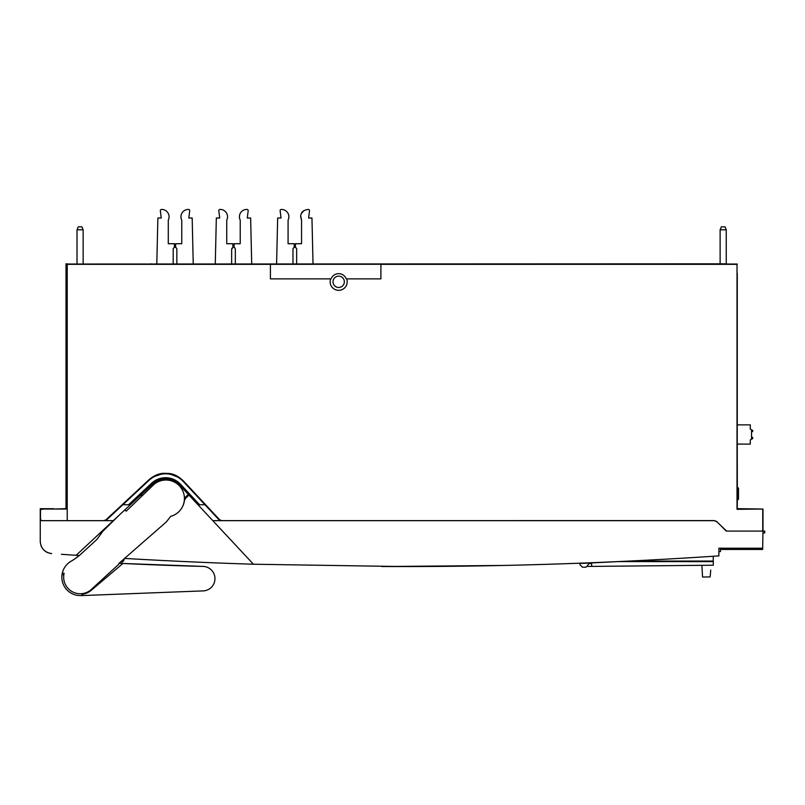 <?xml version="1.0" encoding="UTF-8"?>
<svg xmlns="http://www.w3.org/2000/svg" width="805" height="805" viewBox="0 0 805 805"><rect width="100%" height="100%" fill="white"/><g stroke="black" fill="none" stroke-linecap="round" stroke-linejoin="round"><path stroke-width="1.21" d="M737.279 273.368L737.279 424.869M737.279 444.108L737.038 464.807M66.211 264.04L566.267 264.181M79.242 555.541A4723.982 4723.982 0 0 1 76.113 555.319L61.381 554.283M720.465 549.453L762.657 549.453L762.677 548.225L762.657 549.453L720.465 549.453M568.451 520.604L221.144 520.664L714.236 520.664L716.842 521.751L726.613 531.079L762.979 531.079L762.677 548.225L718.875 548.225L718.875 552.451M762.677 548.225L720.465 548.225L720.465 551.626L718.875 551.626M718.875 555.883L718.875 548.225L718.875 555.883C613.239 562.997 507.492 566.549 401.615 566.549A4723.982 4723.982 0 0 1 381.711 566.509A4723.982 4723.982 0 0 0 401.615 566.549L253.434 564.225A4723.982 4723.982 0 0 1 124.584 558.418M603.77 562.222A4723.982 4723.982 0 0 1 401.615 566.549A4723.982 4723.982 0 0 0 524.136 564.959L524.136 564.959A4723.982 4723.982 0 0 1 401.615 566.549A4723.982 4723.982 0 0 0 579.026 563.218L579.026 563.218A4723.982 4723.982 0 0 0 579.359 563.208L579.982 563.46L579.359 563.208M253.434 564.225L212.812 520.664L221.144 520.664L218.9 519.688L183.309 481.531C178.458 476.5 172.552 473.924 165.568 473.813C159.229 473.893 153.705 476.067 149.016 480.333L106.642 519.839L122.843 504.745L128.559 504.745L151.722 483.141A20.366 20.366 0 0 1 180.461 484.187L199.63 504.745L204.953 504.745M212.812 520.664L179.565 485.023A19.139 19.139 0 0 0 152.517 484.077L113.274 520.664L104.559 520.664L106.642 519.839M181.024 509.173A19.028 19.028 0 0 0 184.315 501.314A6.732 6.732 0 0 1 186.358 497.54L188.974 495.095M188.34 494.431L185.734 496.866A7.647 7.647 0 0 0 184.426 498.476A18.465 18.465 122.2 0 1 170.751 516.327L166.293 521.962L118.899 563.389L118.707 564.315L91.961 588.868A16.553 16.553 122.2 0 1 64.118 573.371L62.337 572.979A18.374 18.374 122.2 0 1 70.971 561.316A61.25 61.25 -57.8 0 0 81.577 553.508L96.992 539.35L102.778 531.33L119.995 514.405M140.664 495.125L141.952 496.001M170.69 516.397A19.028 19.028 0 0 0 175.54 514.274M76.113 555.319L113.274 520.664M142.626 495.347L141.348 494.491M122.843 504.745L149.016 480.333M104.559 520.664L40.25 520.664L40.25 541.373C40.854 548.376 44.627 552.441 51.56 553.568L51.59 553.568A12.246 12.246 80.8 0 1 49.608 553.256A12.246 12.246 -99.2 0 0 51.59 553.568L51.56 553.568M40.25 520.664L40.25 541.373A12.246 12.246 -99.2 0 0 40.28 542.198A12.246 12.246 80.8 0 1 40.25 541.131A12.246 12.246 -99.2 0 0 40.25 541.352L40.25 541.383M40.793 544.975A12.226 12.226 0 0 0 42.373 548.265M44.859 550.932A12.226 12.226 0 0 0 48.008 552.753M381.711 566.509A4723.982 4723.982 0 0 0 401.615 566.549M245.706 563.983L245.092 563.953L245.706 563.983M177.553 476.983L171.123 474.457M161.262 474.195L154.902 476.288M503.306 565.452L385.313 566.519M762.637 509.032L737.279 508.669L737.279 499.845L738.497 499.231L738.497 488.212L737.883 487.599L737.269 487.599L737.279 509.032L762.999 509.032L762.999 531.079L764.75 531.079L764.75 532.91L762.939 532.91M618.582 561.568A4724.102 4724.102 0 0 1 579.982 563.46L579.962 563.188M211.463 511.718L211.463 511.014M209.018 509.092L209.018 508.388M176.858 264.181L176.858 249.238A1.841 1.841 0 0 0 175.631 247.507L175.631 243.724L181.759 243.724L181.759 220.107A7.346 7.346 0 0 1 188.31 209.431L188.501 209.431A1.228 1.228 0 0 1 189.718 210.648L188.803 218.004L192.174 218.004L193.24 264.181M173.186 264.181L173.186 249.238A1.841 1.841 0 0 1 174.413 247.507L174.413 243.724L168.285 243.724L168.285 220.107A7.346 7.346 0 0 0 161.735 209.431L161.543 209.431A1.228 1.228 0 0 0 160.326 210.648L161.242 218.004L157.871 218.004L156.794 264.181M251.713 264.181L250.637 218.004L251.713 264.181M235.322 264.181L235.322 249.238A1.841 1.841 0 0 0 234.104 247.507L234.104 243.724L240.222 243.724L240.222 220.107A7.346 7.346 0 0 1 246.783 209.431L246.964 209.431A1.228 1.228 0 0 1 248.192 210.648L247.266 218.004L250.637 218.004M216.334 218.004L215.267 264.181L216.334 218.004L219.705 218.004L218.789 210.648A1.228 1.228 0 0 1 220.017 209.431L220.198 209.431A7.346 7.346 0 0 1 226.748 220.107L226.748 243.724L232.876 243.724L232.876 247.507L231.649 249.238L231.991 248.171M231.649 249.238L231.649 264.181M277.665 218.004L276.588 264.181L277.665 218.004L281.036 218.004L280.11 210.648A1.228 1.228 0 0 1 281.337 209.431L281.519 209.431A7.346 7.346 0 0 1 288.079 220.107L288.079 243.724L294.197 243.724L294.197 247.507A1.841 1.841 0 0 0 292.98 249.238L292.98 264.181M313.034 264.181L311.958 218.004L313.034 264.181M303.837 210.608L301.925 212.983M300.668 215.76L301.553 220.107C300.577 217.139 300.406 215.297 301.03 214.573C301.402 211.886 303.757 210.165 308.104 209.431L308.285 209.431A1.228 1.228 0 0 1 309.512 210.648L308.597 218.004L311.958 218.004M296.653 264.181L296.653 249.238A1.841 1.841 0 0 0 295.425 247.507L295.425 243.724L301.553 243.724L301.553 220.107M737.883 499.845L737.883 487.599M123.89 559.173L123.708 560.813L122.33 562.021L123.708 560.813L123.89 559.173L120.68 561.981L122.33 562.021L123.718 560.813L123.89 559.173L120.68 561.981L122.33 562.021M214.955 579.037L214.955 579.037A12.246 12.246 -178.2 0 0 202.669 566.398A3290.327 3290.327 1.8 0 1 122.924 563.47L122.924 563.47A3290.327 3290.327 1.8 0 1 119.029 563.279A3290.327 3290.327 -178.2 0 0 128.709 563.742L132.272 563.913A3290.327 3290.327 -178.2 0 0 202.679 566.398L202.679 566.408A12.246 12.246 1.8 0 1 214.955 579.037L214.955 579.037A12.246 12.246 -178.2 0 0 202.679 566.408A3290.327 3290.327 1.8 0 1 132.09 563.903L128.709 563.752A3290.327 3290.327 1.8 0 1 119.029 563.279A3290.327 3290.327 -178.2 0 0 122.924 563.47L91.317 590.266L122.924 563.47A3290.327 3290.327 -178.2 0 0 202.679 566.408A12.246 12.246 1.8 0 1 214.955 579.037A12.246 12.246 1.8 0 1 203.061 590.9L82.029 595.569L81.989 594.251A17.146 17.146 -178.2 0 0 91.317 590.266A17.146 17.146 1.8 0 1 81.989 594.251L82.029 595.549L80.782 595.559A18.374 18.374 1.8 0 1 62.096 574.186L62.106 574.176A18.374 18.374 -178.2 0 0 62.106 574.186A18.374 18.374 1.8 0 1 62.337 572.979M80.973 595.549L81.889 595.539M63.786 575.273L62.106 574.176L63.786 575.273M71.132 561.216A18.374 18.374 -178.2 0 0 62.106 574.176M124.664 510.048L126.254 511.135L153.071 485.264A18.465 18.465 122.2 0 1 179.414 485.848L179.555 486.009A18.465 18.465 122.2 0 1 184.426 498.496M62.317 573.069L62.317 573.069A18.374 18.374 179.7 0 1 70.9 561.357A61.25 61.25 -0.3 0 0 79.142 555.531M125.037 558.449L124 559.364M53.442 508.69L40.25 508.69L40.25 509.595M53.402 509.032L66 508.68L66 264.04L87.081 264.07M83.398 264.04L150.958 264.181M66.533 264.04L726.502 263.819M719.881 263.819L314.101 264.181M67.228 263.819L66 263.819M152.306 264.181L150.958 263.819M213.556 264.181L194.669 264.181M274.807 264.181L252.851 264.181M219.846 519.95L220.379 520.302M726.251 264.04L726.251 229.797L725.023 226.839L721.35 226.839L720.123 229.797L720.123 264.04M726.251 229.797L720.123 229.797M83.146 264.04L83.146 229.797L81.929 226.839L78.246 226.839L77.028 229.797L77.028 264.04M83.146 229.797L77.028 229.797M66.141 509.032L66.03 498.718L66 509.032L43.319 509.032L67.228 509.032L67.228 520.664L67.228 264.332L270.41 264.332L270.41 278.872L330.664 278.872A8.533 8.533 -99.2 0 0 338.674 290.333A8.533 8.533 -99.2 0 0 346.683 278.872L380.906 278.872L380.906 264.261L270.41 264.332M40.481 520.664L40.481 509.032L66 509.032L66.05 277.514M40.25 528.01L40.25 509.646L40.864 509.032M41.286 520.09L40.391 519.547L40.391 520.664M43.319 509.102L40.25 509.646M67.228 264.332L66.211 264.251L66.211 509.032M66.211 264.251L66 277.514M66.06 489.812L66.03 498.748L66.06 489.812M380.906 264.332L737.018 264.332L737.018 509.303L762.999 509.032L762.979 531.079M737.31 487.558L737.018 264.332M762.738 531.079L762.738 509.303M726.15 530.988L716.883 521.66L714.508 520.594L221.586 520.614L219.534 519.668L183.661 481.199C178.116 475.775 172.481 473.179 166.736 473.421C160.698 472.666 154.681 474.849 148.694 479.981L105.948 519.839L103.825 520.664M346.683 278.872L346.271 278.872A8.141 8.141 -99.2 0 0 331.076 278.872L270.41 278.872L270.41 264.261M346.271 278.872L380.906 278.872M344.349 281.8A5.675 5.675 -99.2 0 0 338.674 276.135A5.675 5.675 -99.2 0 0 333.008 281.8A5.675 5.675 -99.2 0 0 338.674 287.476A5.675 5.675 -99.2 0 0 344.349 281.8M762.999 509.032L737.018 509.303M737.279 467.866L737.279 464.807M737.279 264.04L87.081 264.04M66 509.032L40.25 509.032L40.25 527.527L40.25 509.032M737.038 424.869L750.3 424.869L750.3 429.065L750.3 425.543L750.3 429.065L751.528 429.769L751.528 439.208L750.3 439.912L750.3 444.108L737.038 444.108M751.528 437.648L752.756 437.487L751.528 437.004M751.528 438.433L752.756 438.594L751.528 439.087M751.528 430.544L752.756 430.383L751.528 429.89M751.528 431.329L752.756 431.49L751.528 431.973M737.279 318.549L737.279 311.203M711.248 561.055L710.634 561.638M705.432 561.638L704.818 561.055M713.28 556.255L713.2 561.055L629.369 561.055M589.602 563.017L586.1 567.193L582.478 567.193L580.023 564.788L580.003 563.46M591.645 566.398L587.881 566.428L591.655 566.398L591.605 562.926M617.807 561.608L713.351 561.638L713.26 565.211L591.655 566.398L591.605 563.51L589.18 563.51M590.276 566.408L588.183 566.428M703.993 565.301L701.92 565.321L702.544 577.034L710.151 576.923L710.634 571.339M702.181 570.141C702.322 572.798 702.322 572.798 702.181 570.141L702.232 571.248M710.574 572.043L710.151 576.923M710.735 570.141L710.634 571.319M185.734 496.866L186.358 497.54M97.989 584.611A19.25 19.25 -178.2 0 0 98.673 582.709M202.679 566.398L122.924 563.47"/></g></svg>
